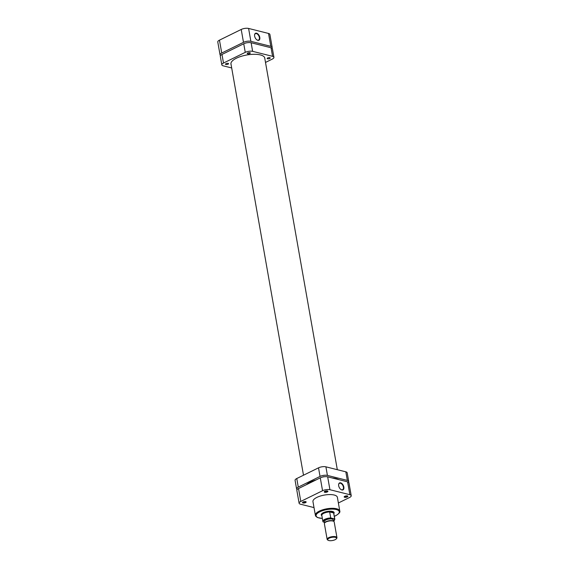 <?xml version="1.0" encoding="UTF-8"?>
<svg xmlns="http://www.w3.org/2000/svg" width="569" height="569" viewBox="0 0 569 569"><rect width="100%" height="100%" fill="white"/><g stroke="black" fill="none" stroke-linecap="round" stroke-linejoin="round"><path stroke-width="0.85" d="M233.994 48.557A17.127 6.167 -10 0 1 235.424 47.853M269.749 58.493A1.558 0.562 170 0 0 270.247 57.967A1.558 0.562 170 0 0 269.286 57.618A1.558 0.562 170 0 0 267.672 57.974A1.558 0.562 170 0 0 267.181 58.507A1.558 0.562 170 0 0 268.134 58.849A1.558 0.562 170 0 0 269.749 58.493M249.827 53.493A1.558 0.562 170 0 0 250.317 52.967A1.558 0.562 170 0 0 249.357 52.618A1.558 0.562 170 0 0 247.75 52.974A1.558 0.562 170 0 0 247.252 53.507A1.558 0.562 170 0 0 248.212 53.849A1.558 0.562 170 0 0 249.827 53.493M228.062 64.19A1.558 0.562 170 0 0 228.56 63.657A1.558 0.562 170 0 0 227.6 63.315A1.558 0.562 170 0 0 225.993 63.671A1.558 0.562 170 0 0 225.495 64.197A1.558 0.562 170 0 0 226.455 64.546A1.558 0.562 170 0 0 228.062 64.19M264.827 58.628A17.191 6.188 170 0 0 264.798 58.095A17.191 6.188 170 0 0 254.208 54.297A17.191 6.188 170 0 0 236.412 58.209A17.191 6.188 170 0 0 230.936 64.069A17.191 6.188 170 0 0 231.092 64.574M265.503 62.434L272.238 59.119A5.292 1.906 170 0 0 273.924 57.313A5.292 1.906 170 0 0 272.565 56.338L252.636 51.345A5.292 1.906 170 0 0 245.26 52.348L223.496 63.045A5.292 1.906 170 0 0 221.81 64.845A5.292 1.906 170 0 0 223.176 65.819L231.69 67.96M272.565 56.338L271.05 47.753L251.128 42.76L252.636 51.345M271.05 47.753A5.292 1.906 -10 0 1 272.409 48.728L273.924 57.313M221.81 64.845L220.303 56.26A5.292 1.906 -10 0 1 221.988 54.46L223.496 63.045M245.26 52.348L243.745 43.763L221.988 54.46M243.745 43.763A5.292 1.906 -10 0 1 251.128 42.76M335.397 537.342A4.488 1.615 170 0 0 329.629 537.975A4.488 1.615 170 0 0 328.164 540.28A4.488 1.615 170 0 0 328.868 540.55A4.488 1.615 170 0 0 336.315 538.843A4.488 1.615 170 0 0 335.397 537.342M328.164 540.28L327.644 539.967A4.986 1.792 -10 0 1 327.139 539.355A4.986 1.792 -10 0 1 330.127 537.108A4.986 1.792 -10 0 1 335.674 536.709A4.986 1.792 -10 0 1 336.955 537.62A4.986 1.792 -10 0 1 336.699 538.374L336.315 538.843M324.636 522.925L325.02 522.456A4.488 1.615 -10 0 1 332.467 520.749A4.488 1.615 -10 0 1 333.171 521.019L333.69 521.325A4.986 1.792 170 0 0 332.908 521.026A4.986 1.792 170 0 0 324.636 522.925A4.986 1.792 170 0 0 324.38 523.672L327.139 539.355M321.869 515.742A6.231 2.24 -10 0 1 321.634 515.279A6.231 2.24 -10 0 1 325.361 512.47A6.231 2.24 -10 0 1 332.296 511.965A6.231 2.24 -10 0 1 333.896 513.11A6.231 2.24 -10 0 1 333.832 513.629M332.211 512.164A6.074 2.184 170 0 0 329.664 511.944A6.074 2.184 170 0 0 321.812 515.393L322.872 521.403A6.074 2.184 -10 0 1 330.724 517.954L329.664 511.944L333.626 512.939L334.686 518.949A6.074 2.184 -10 0 1 334.828 519.291L333.768 513.281A6.074 2.184 170 0 0 333.626 512.939A6.074 2.184 170 0 0 332.211 512.164M333.42 521.168L333.192 519.874A4.36 1.572 170 0 0 332.076 519.07A4.36 1.572 170 0 0 327.218 519.426A4.36 1.572 170 0 0 324.607 521.389L324.835 522.683M324.799 522.463L323.014 521.745A6.074 2.184 -10 0 1 322.872 521.403L323.071 521.873M330.724 517.954L334.686 518.949M331.236 518.359A5.761 2.077 170 0 0 325.063 519.668A5.761 2.077 170 0 0 323.533 522.143L323.014 521.745M336.955 537.62L334.195 521.944A4.986 1.792 170 0 0 333.69 521.325M338.797 479.631A18.379 6.615 170 0 0 336.016 478.579A18.379 6.615 170 0 0 332.275 477.996M296.762 478.529L298.277 487.114A5.292 1.906 170 0 0 296.591 488.92L295.076 480.336A5.292 1.906 -10 0 1 296.762 478.529L318.519 467.832A5.292 1.906 -10 0 1 325.902 466.829L345.824 471.829A5.292 1.906 -10 0 1 347.19 472.796L348.697 481.381A5.292 1.906 170 0 0 347.339 480.407L345.824 471.829M324.515 476.715A1.558 0.562 170 0 0 322.459 477.078M316.144 479.887A18.379 6.615 170 0 0 306.357 484.696M348.434 482.171A5.292 1.906 170 0 0 348.697 481.381M325.902 466.829L327.417 475.414L347.339 480.407M327.417 475.414A5.292 1.906 170 0 0 320.034 476.417L318.519 467.832M298.277 487.114L320.034 476.417M296.591 488.92A5.292 1.906 170 0 0 297.11 489.56M324.835 491.296A1.871 0.676 -10 0 1 327.737 491.054A1.871 0.676 -10 0 1 327.331 491.922A1.871 0.676 -10 0 1 325.07 492.334A1.871 0.676 -10 0 1 324.344 491.659A1.871 0.676 -10 0 1 324.835 491.296M324.508 491.502A1.558 0.562 170 0 0 324.501 491.595A1.558 0.562 170 0 0 325.461 491.943A1.558 0.562 170 0 0 327.068 491.588A1.558 0.562 170 0 0 327.566 491.054A1.558 0.562 170 0 0 327.531 490.969M344.764 496.296A1.871 0.676 -10 0 1 347.659 496.054A1.871 0.676 -10 0 1 347.254 496.922A1.871 0.676 -10 0 1 344.999 497.334A1.871 0.676 -10 0 1 344.266 496.652A1.871 0.676 -10 0 1 344.764 496.296M344.43 496.502A1.558 0.562 170 0 0 344.423 496.595A1.558 0.562 170 0 0 345.383 496.936A1.558 0.562 170 0 0 346.998 496.588A1.558 0.562 170 0 0 347.495 496.054A1.558 0.562 170 0 0 347.453 495.969M303.078 501.993A1.871 0.676 -10 0 1 305.98 501.751A1.871 0.676 -10 0 1 305.567 502.619A1.871 0.676 -10 0 1 303.313 503.032A1.871 0.676 -10 0 1 302.58 502.349A1.871 0.676 -10 0 1 303.078 501.993M302.744 502.192A1.558 0.562 170 0 0 302.744 502.292A1.558 0.562 170 0 0 303.697 502.633A1.558 0.562 170 0 0 305.311 502.278A1.558 0.562 170 0 0 305.809 501.751A1.558 0.562 170 0 0 305.773 501.659M321.784 515.628A6.543 2.354 -10 0 1 321.592 513.921A6.543 2.354 -10 0 1 323.334 512.669A6.543 2.354 -10 0 1 333.477 511.823A6.543 2.354 -10 0 1 333.882 513.494M333.896 513.11L333.775 512.399A6.231 2.24 170 0 0 333.299 511.73M343.84 487.05A3.876 2.269 -116.2 0 1 340.966 489.532A3.876 2.269 -116.2 0 1 338.669 485.755A3.876 2.269 -116.2 0 1 338.605 484.717A3.876 2.269 -116.2 0 1 341.023 482.981A3.876 2.269 -116.2 0 1 343.84 487.05M340.867 489.461A3.563 2.084 63.8 0 0 342.602 489.717A3.563 2.084 63.8 0 0 343.406 487.114A3.563 2.084 63.8 0 0 339.458 483.316A3.563 2.084 63.8 0 0 338.598 484.845M316.905 497.384A12.397 4.46 170 0 0 312.957 501.609L315.382 515.343A12.397 4.46 -10 0 1 319.33 511.118A12.397 4.46 -10 0 1 332.161 508.302A12.397 4.46 -10 0 1 339.793 511.04L337.374 497.306A12.397 4.46 170 0 0 329.736 494.568A12.397 4.46 170 0 0 316.905 497.384M338.377 502.982L349.537 497.498A5.292 1.906 170 0 0 351.222 495.691A5.292 1.906 170 0 0 349.864 494.717L347.595 481.843A5.292 1.906 -10 0 1 348.953 482.818L351.222 495.691M298.526 488.543L300.795 501.417A5.292 1.906 170 0 0 299.109 503.224L296.84 490.35A5.292 1.906 -10 0 1 298.526 488.543L320.283 477.853A5.292 1.906 -10 0 1 327.666 476.843L329.935 489.717L349.864 494.717M329.935 489.717A5.292 1.906 170 0 0 322.552 490.727L320.283 477.853M300.795 501.417L322.552 490.727M299.109 503.224A5.292 1.906 170 0 0 300.475 504.198L314.017 507.598M327.666 476.843L347.595 481.843M321.72 513.771A6.231 2.24 170 0 0 321.506 514.561L321.634 515.279M254.628 36.117A3.876 2.269 -116.2 0 1 254.556 35.079A3.876 2.269 -116.2 0 1 256.982 33.343A3.876 2.269 -116.2 0 1 259.791 37.412A3.876 2.269 -116.2 0 1 256.925 39.894A3.876 2.269 -116.2 0 1 254.628 36.117M256.818 39.816A3.563 2.084 63.8 0 0 258.554 40.072A3.563 2.084 63.8 0 0 259.357 37.469A3.563 2.084 63.8 0 0 255.41 33.678A3.563 2.084 63.8 0 0 254.549 35.207M219.463 40.15L221.732 53.031A5.292 1.906 170 0 0 220.047 54.83L217.778 41.957A5.292 1.906 -10 0 1 219.463 40.15L241.22 29.46A5.292 1.906 -10 0 1 248.603 28.45L250.872 41.324A5.292 1.906 170 0 0 243.489 42.334L241.22 29.46M271.89 48.088A5.292 1.906 170 0 0 272.16 47.298A5.292 1.906 170 0 0 270.801 46.324L268.525 33.45L248.603 28.45M268.525 33.45A5.292 1.906 -10 0 1 269.891 34.425L272.16 47.298M270.801 46.324L250.872 41.324M221.732 53.031L243.489 42.334M220.047 54.83A5.292 1.906 170 0 0 220.566 55.478M333.462 521.19A5.761 2.077 170 0 0 334.266 519.12M334.302 516.289A11.771 4.239 170 0 0 335.532 515.734A11.771 4.239 170 0 0 336.258 509.554A11.771 4.239 170 0 0 319.842 511.794A11.771 4.239 170 0 0 322.339 518.395M264.649 57.59L337.31 469.688M230.907 63.536L303.497 475.215M333.505 521.218L334.828 519.291M315.382 515.343L315.88 516.41L317.53 517.562L322.346 518.451M334.309 516.339L335.71 515.72C339.01 513.722 340.376 512.164 339.793 511.04"/></g></svg>
